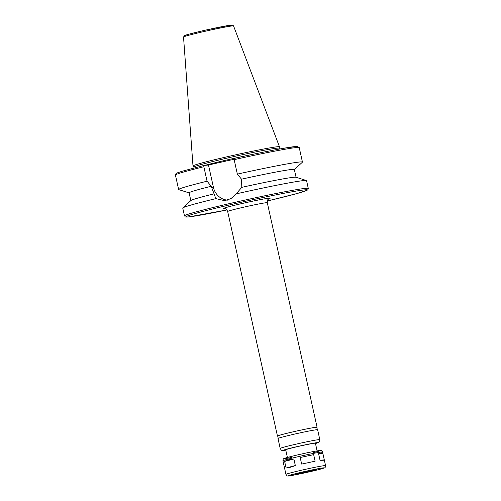 <?xml version="1.0" encoding="UTF-8"?>
<svg xmlns="http://www.w3.org/2000/svg" width="501" height="501" viewBox="0 0 501 501"><rect width="100%" height="100%" fill="white"/><g stroke="black" fill="none" stroke-linecap="round" stroke-linejoin="round"><path stroke-width="0.75" d="M286.084 467.99L284.631 461.434C286.365 460.25 289.446 459.436 293.88 458.991L295.333 465.548C291.169 467.183 288.081 467.997 286.084 467.99L295.333 465.548M284.631 461.434L293.88 458.991M301.646 464.07L300.193 457.513L313.67 454.645L315.129 461.202L301.646 464.07L315.129 461.202M300.193 457.513L313.67 454.645M320.045 460.281L318.586 453.724C321.21 452.697 322.619 452.503 322.807 453.129L324.31 459.931C324.335 460.25 322.913 460.363 320.045 460.281L324.266 459.849M318.586 453.724L322.813 453.292M282.94 460.795C283.027 459.436 283.278 458.778 283.679 458.81C282.401 458.91 288.895 456.812 300.769 454.207C313.551 451.257 322.625 449.954 320.997 450.518C321.404 450.33 321.924 450.825 322.556 452.015A20.29 0.745 167.5 0 0 302.585 455.678A20.29 0.745 167.5 0 0 282.94 460.795L285.958 474.403C286.572 475.856 287.543 476.351 288.87 475.9L307.658 472.23C317.177 470.076 322.769 468.617 324.423 467.859C325.105 467.859 325.487 467.114 325.575 465.623A20.29 0.745 167.5 0 0 305.604 469.287A20.29 0.745 167.5 0 0 285.958 474.403M296.047 147.57A62.137 2.28 167.5 0 0 234.261 158.372L234.142 159.65L237.355 174.123L241.501 179.183L241.808 187.343L236.103 193.893L230.999 198.59L224.73 200.682L215.837 198.628L211.215 186.259L207.063 181.205L203.851 166.727L203.97 165.455L208.479 164.992L213.457 187.449A16.295 15.544 -95.8 0 0 227.46 200.143M203.957 165.455L182.17 171.236C173.766 173.997 177.154 173.152 176.058 173.534L175.425 175.043L178.632 189.522A63.408 2.323 167.5 0 0 178.794 189.635L189.121 192.879M208.479 164.992L234.08 159.268M308.284 188.426A63.408 2.323 167.5 0 0 245.878 199.88A63.408 2.323 167.5 0 0 184.474 215.875C186.053 217.046 183.278 217.133 188.758 216.908L226.94 209.957A62.137 2.28 167.5 0 1 188.908 216.889A62.137 2.28 167.5 0 1 227.379 205.441A62.137 2.28 167.5 0 1 303.944 189.935A62.137 2.28 167.5 0 1 267.302 201.007L297.531 193.399L307.044 190.299L307.99 189.616L308.284 188.426L306.556 180.629A63.408 2.323 167.5 0 0 306.399 180.517A63.408 2.323 167.5 0 0 236.103 193.893M215.837 198.628A63.408 2.323 167.5 0 0 182.84 207.909A63.408 2.323 167.5 0 0 182.746 208.078L184.474 215.875M214.134 193.812A53.895 1.973 167.5 0 0 190.925 200.519L182.84 207.909M211.215 186.259A53.895 1.973 167.5 0 0 189.109 192.816L190.831 200.6M207.063 181.205A63.408 2.323 167.5 0 0 178.632 189.522M306.399 180.517L295.953 177.235A53.895 1.973 167.5 0 0 241.808 187.343M316.851 427.434A20.29 0.745 167.5 0 0 317.07 427.265A20.29 0.745 167.5 0 0 297.099 430.935A20.29 0.745 167.5 0 0 277.454 436.052A20.29 0.745 167.5 0 0 277.723 436.108M317.346 429.683L316.826 427.322A20.034 0.733 167.5 0 0 297.106 430.941A20.034 0.733 167.5 0 0 277.698 435.995L278.224 438.356M285.77 450.13A17.754 0.651 167.5 0 1 284.054 450.361A17.754 0.651 167.5 0 1 302.472 445.42A17.754 0.651 167.5 0 1 315.486 443.542L318.216 442.64L319.657 441.224L319.813 439.64L317.621 429.745A20.29 0.745 167.5 0 0 297.65 433.409A20.29 0.745 167.5 0 0 277.999 438.525L280.197 448.426C281.825 451.094 281.349 450.167 283.76 450.412L285.77 450.136M317.108 450.881L315.411 443.216A15.218 0.557 167.5 0 0 300.431 445.965A15.218 0.557 167.5 0 0 285.695 449.798L287.399 457.469M296.16 474.209A10.778 0.395 167.5 0 0 307.852 471.898A10.778 0.395 167.5 0 0 316.701 469.537A10.778 0.395 167.5 0 0 306.092 471.485A10.778 0.395 167.5 0 0 295.653 474.203A10.778 0.395 167.5 0 0 296.16 474.209M279.17 148.19L279.47 146.812A44.288 1.622 167.5 0 0 279.47 146.774A44.288 1.622 167.5 0 0 235.883 154.784A44.288 1.622 167.5 0 0 192.991 165.95A44.288 1.622 167.5 0 0 193.004 165.981L193.862 167.102M279.358 149.047L279.163 148.177A43.687 1.603 167.5 0 0 236.165 156.068A43.687 1.603 167.5 0 0 193.862 167.09L194.05 167.954M294.356 169.551L302.347 162.243A63.408 2.323 167.5 0 0 302.441 162.073A63.408 2.323 167.5 0 0 237.355 174.123M296.072 177.273L294.344 169.488A53.895 1.973 167.5 0 0 241.501 179.183M213.457 187.449L211.522 187.643M203.851 166.727A63.408 2.323 167.5 0 0 175.425 175.043M268.918 198.753A24.092 0.883 167.5 0 0 246.861 202.435A24.092 0.883 167.5 0 0 224.26 208.623A24.092 0.883 167.5 0 0 224.517 208.591M269.112 198.646L269.118 198.646C268.461 199.561 267.277 198.665 267.29 202.705A20.29 0.745 167.5 0 0 247.319 206.374A20.29 0.745 167.5 0 0 227.667 211.491C225.97 207.821 225.275 209.136 224.298 208.579L224.698 208.548M319.813 439.64A20.29 0.745 167.5 0 0 299.842 443.304A20.29 0.745 167.5 0 0 280.197 448.426M313.2 452.691A18.387 0.676 167.5 0 0 317.766 450.781A18.387 0.676 167.5 0 0 294.945 455.553A18.387 0.676 167.5 0 0 285.244 458.547A18.387 0.676 167.5 0 0 291.707 457.457M289.09 475.862A18.387 0.676 167.5 0 0 319.488 469.387A18.387 0.676 167.5 0 0 309.956 470.358A18.387 0.676 167.5 0 0 289.09 475.862M228.068 26.553A24.367 0.896 167.5 0 0 211.622 28.782A24.367 0.896 167.5 0 0 185.664 35.715M183.529 37.018L184.706 35.496L188.464 34.306L205.88 30.047L230.416 25.182L232.696 25.131L233.554 25.927A25.62 0.939 167.5 0 0 208.341 30.561A25.62 0.939 167.5 0 0 183.529 37.018L192.991 165.95M259.656 152.918A43.687 1.603 167.5 0 0 204.784 165.368M234.249 158.372C253.944 153.995 270.333 150.644 283.416 148.315L297.344 146.424L299.235 147.595A63.408 2.323 167.5 0 0 234.142 159.65M227.667 211.491L277.454 436.052M267.29 202.705L317.07 427.265M322.556 452.015L322.807 453.129M324.31 459.931L325.575 465.623M233.554 25.927L279.47 146.774M299.235 147.595L302.441 162.073"/></g></svg>
